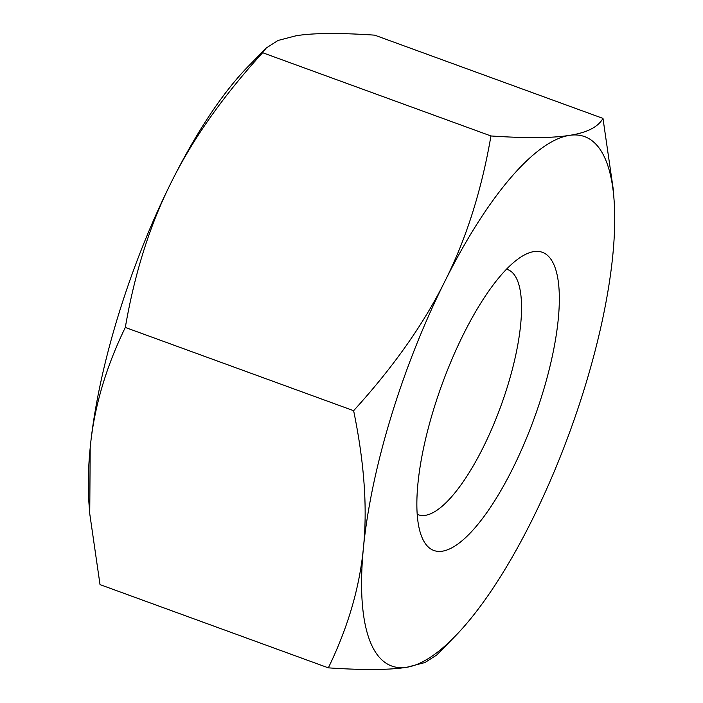 <?xml version="1.0" encoding="UTF-8"?>
<svg xmlns="http://www.w3.org/2000/svg" width="703" height="703" viewBox="0 0 703 703"><rect width="100%" height="100%" fill="white"/><g stroke="black" fill="none" stroke-linecap="round" stroke-linejoin="round"><path stroke-width="1.05" d="M454.595 636.795L436.748 655.011L424.972 662.542L406.835 667.261A281.745 87.19 110 0 0 454.595 636.795A281.745 87.19 110 0 0 531.512 521.116A281.745 87.19 110 0 0 612.814 255.171A281.745 87.19 110 0 0 614.027 199.511A281.745 87.19 110 0 0 569.448 135.371C586.908 132.718 598.086 127.058 602.981 118.394L613.253 189.274L614.027 199.511M328.336 667.85C348.011 627.366 359.716 587.242 363.46 547.47A281.745 87.19 110 0 0 406.835 667.261C389.69 670.038 363.521 670.231 328.336 667.85L100.019 584.606L89.747 513.726L90.186 447.829A281.745 87.19 -70 0 1 171.488 181.884C150.117 224.257 134.73 272.782 125.31 327.449C105.635 367.924 93.93 408.056 90.186 447.829A281.745 87.19 -70 0 0 88.973 503.489L89.747 513.726M444.771 281.525C466.142 239.152 481.529 190.627 490.949 135.96C526.143 138.342 552.303 138.148 569.448 135.371A281.745 87.19 110 0 0 444.771 281.525A281.745 87.19 110 0 0 363.46 547.47C367.528 507.812 364.251 462.214 353.627 410.693C393.337 367.071 423.724 324.013 444.771 281.525M602.981 118.394L374.664 35.15C339.479 32.769 313.31 32.962 296.165 35.739L278.028 40.458L266.252 47.989L262.632 52.716C222.921 96.337 192.543 139.396 171.488 181.884A281.745 87.19 -70 0 1 248.405 66.205L266.252 47.989M262.632 52.716L490.949 135.96M125.31 327.449L353.627 410.693M506.555 269.196A130.486 40.379 -70 0 1 507.663 269.548A130.486 40.379 -70 0 1 500.905 405.974A130.486 40.379 -70 0 1 418.276 514.737A130.486 40.379 -70 0 1 417.195 514.288M417.925 483.62A158.658 49.105 110 0 0 421.738 536.793A158.658 49.105 110 0 0 534.271 418.136A158.658 49.105 110 0 0 524.517 254.899A158.658 49.105 110 0 0 417.925 483.62"/></g></svg>
